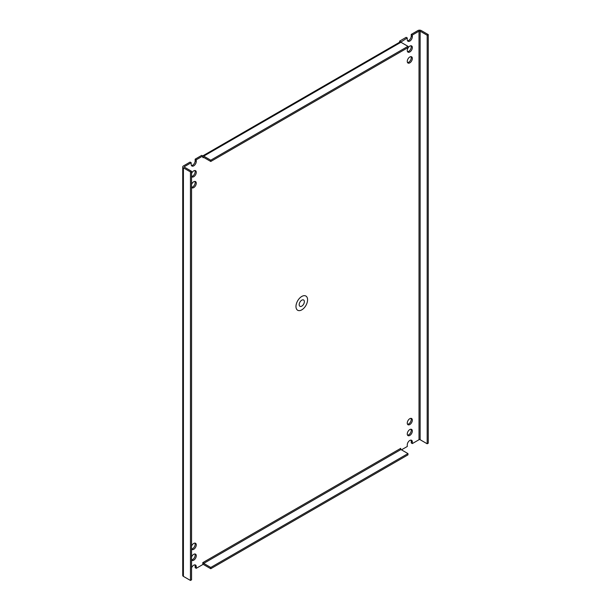 <?xml version="1.0" encoding="UTF-8"?>
<svg xmlns="http://www.w3.org/2000/svg" width="611" height="611" viewBox="0 0 611 611"><rect width="100%" height="100%" fill="white"/><g stroke="black" fill="none" stroke-linecap="round" stroke-linejoin="round"><path stroke-width="0.92" d="M401.473 449.841L407.27 446.496L407.27 444.854A3.59 2.07 -60 0 1 408.835 441.241A3.59 2.07 -60 0 1 411.6 440.279A3.59 2.07 -60 0 1 412.341 441.921L412.341 443.571L419.016 439.714L419.016 31.184L412.341 35.041L412.341 36.698A3.59 2.07 -60 0 1 410.775 40.311A3.59 2.07 -60 0 1 408.011 41.273A3.59 2.07 -60 0 1 407.27 39.631L407.27 37.966L400.724 42.167M202.806 157.523L202.806 156.011L196.261 159.792L196.261 161.457A3.59 2.07 -60 0 1 194.695 165.062A3.59 2.07 -60 0 1 191.93 166.024A3.59 2.07 -60 0 1 191.19 164.382L191.19 162.725L184.514 166.574L184.514 167.215A0.787 0.458 180 0 1 184.514 166.574M191.556 567.871A3.59 2.07 -60 0 1 195.52 565.03A3.59 2.07 -60 0 1 196.261 566.672L196.261 568.322L202.806 564.541L202.806 562.624L400.724 448.359L400.724 449.36M409.805 51.981A3.59 2.07 -60 0 1 408.011 52.156A3.59 2.07 -60 0 1 408.011 48.017A3.59 2.07 -60 0 1 411.6 45.94A3.59 2.07 -60 0 1 412.15 48.819A3.59 2.07 -60 0 1 409.805 51.981M409.805 435.429A3.59 2.07 -60 0 1 408.011 435.612A3.59 2.07 -60 0 1 408.011 431.465A3.59 2.07 -60 0 1 411.6 429.396A3.59 2.07 -60 0 1 412.15 432.267A3.59 2.07 -60 0 1 409.805 435.429M191.556 556.988A3.59 2.07 -60 0 1 195.52 554.146A3.59 2.07 -60 0 1 196.07 557.026A3.59 2.07 -60 0 1 193.725 560.188A3.59 2.07 -60 0 1 191.93 560.363A3.59 2.07 -60 0 1 191.556 560.027M191.556 173.532A3.59 2.07 -60 0 1 195.52 170.69A3.59 2.07 -60 0 1 196.07 173.57A3.59 2.07 -60 0 1 193.725 176.732A3.59 2.07 -60 0 1 191.93 176.907A3.59 2.07 -60 0 1 191.556 176.571M191.556 546.104A3.59 2.07 -60 0 1 195.52 543.263A3.59 2.07 -60 0 1 196.07 546.142A3.59 2.07 -60 0 1 193.725 549.304A3.59 2.07 -60 0 1 191.93 549.48A3.59 2.07 -60 0 1 191.556 549.144M409.805 424.546A3.59 2.07 -60 0 1 408.011 424.729A3.59 2.07 -60 0 1 408.011 420.582A3.59 2.07 -60 0 1 411.6 418.512A3.59 2.07 -60 0 1 412.15 421.384A3.59 2.07 -60 0 1 409.805 424.546M191.556 184.415A3.59 2.07 -60 0 1 195.52 181.582A3.59 2.07 -60 0 1 196.07 184.453A3.59 2.07 -60 0 1 193.725 187.615A3.59 2.07 -60 0 1 191.93 187.791A3.59 2.07 -60 0 1 191.556 187.462M409.805 62.864A3.59 2.07 -60 0 1 408.011 63.04A3.59 2.07 -60 0 1 408.011 58.9A3.59 2.07 -60 0 1 411.6 56.823A3.59 2.07 -60 0 1 412.15 59.702A3.59 2.07 -60 0 1 409.805 62.864M412.341 35.041L411.241 34.399L411.241 36.064L412.341 36.698M419.016 31.184A0.787 0.458 180 0 1 420.131 31.184L427.173 35.255L428.273 34.613L421.231 30.55A2.345 1.352 0 0 0 417.916 30.55L411.241 34.399M428.273 34.613L428.273 443.143L427.173 443.785L420.131 439.714A0.787 0.458 0 0 0 419.016 439.714M412.341 443.571L411.241 442.929L411.241 441.287A3.59 2.07 120 0 0 410.966 440.111M400.373 448.566A0.787 0.458 -120 0 0 400.931 449.528L407.972 453.591L210.757 567.459L210.757 568.726L203.715 564.663A2.345 1.352 60 0 1 202.806 563.831M400.931 449.528L203.715 563.388A0.787 0.458 60 0 1 203.157 562.426M196.261 568.322L195.161 567.688L195.161 566.038A3.59 2.07 120 0 0 194.886 564.862M191.556 171.286L191.556 579.816L190.456 580.45L183.415 576.387A2.345 1.352 180 0 1 182.727 575.425L182.727 166.895A2.345 1.352 0 0 0 183.415 167.857L190.456 171.92L191.556 171.286L184.514 167.215M191.19 162.725L190.082 162.083L183.415 165.94A2.345 1.352 0 0 0 182.727 166.895M191.464 165.558A3.59 2.07 120 0 0 195.161 160.815L196.261 161.457M196.261 159.792L195.161 159.158L195.161 160.815M202.806 156.011L201.706 155.377L195.161 159.158M203.715 157.409L203.157 157.73A0.787 0.458 60 0 1 203.715 157.409L210.757 161.472L407.972 47.612L407.972 46.337L400.931 42.274A2.345 1.352 -120 0 0 399.754 42.151L202.676 155.935M399.617 42.235L399.617 41.113L400.724 41.747M407.27 37.966L406.17 37.332L399.617 41.113M407.545 40.807A3.59 2.07 120 0 0 411.241 36.064M407.545 51.691A3.59 2.07 120 0 0 408.706 51.347A3.59 2.07 120 0 0 410.966 45.772M407.545 435.139A3.59 2.07 120 0 0 408.706 434.795A3.59 2.07 120 0 0 410.966 429.228M191.556 559.897A3.59 2.07 120 0 0 192.625 559.546A3.59 2.07 120 0 0 194.886 553.978M191.556 176.442A3.59 2.07 120 0 0 192.625 176.098A3.59 2.07 120 0 0 194.886 170.522M191.556 549.006A3.59 2.07 120 0 0 192.625 548.663A3.59 2.07 120 0 0 194.886 543.095M407.545 424.255A3.59 2.07 120 0 0 408.706 423.912A3.59 2.07 120 0 0 410.966 418.344M191.556 187.325A3.59 2.07 120 0 0 192.625 186.981A3.59 2.07 120 0 0 194.886 181.414M407.545 62.574A3.59 2.07 120 0 0 408.706 62.23A3.59 2.07 120 0 0 410.966 56.655M427.173 443.785L427.173 35.255M203.715 563.388L210.757 567.459M210.757 568.726L407.972 454.867L407.972 453.591M190.456 580.45L190.456 171.92M202.699 155.95A2.345 1.352 60 0 1 203.715 156.133L210.757 160.197L210.757 161.472M210.757 160.197L407.972 46.337M295.976 306.501A8.203 4.735 120 0 0 297.679 310.258A8.203 4.735 120 0 0 305.882 305.523A8.203 4.735 120 0 0 305.882 296.045A8.203 4.735 120 0 0 299.558 298.244A8.203 4.735 120 0 0 295.976 306.501M301.781 306.134A3.651 2.108 -60 0 1 299.955 306.317A3.651 2.108 -60 0 1 299.955 302.101A3.651 2.108 -60 0 1 303.606 299.993A3.651 2.108 -60 0 1 304.163 302.919A3.651 2.108 -60 0 1 301.781 306.134M420.131 31.184L420.131 439.714M411.241 441.287L412.341 441.921M195.161 566.038L196.261 566.672M183.415 576.387L183.415 167.857M203.715 156.133L400.931 42.274"/></g></svg>
